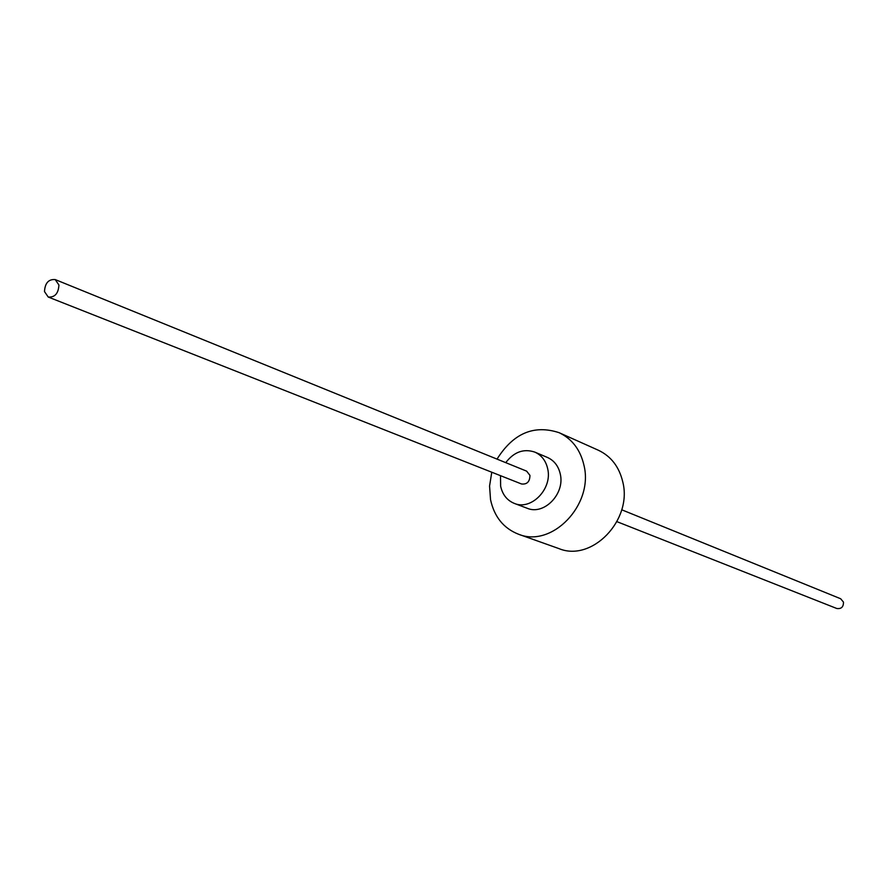 <?xml version="1.0" encoding="UTF-8"?>
<svg xmlns="http://www.w3.org/2000/svg" width="888" height="888" viewBox="0 0 888 888"><rect width="100%" height="100%" fill="white"/><g stroke="black" fill="none" stroke-linecap="round" stroke-linejoin="round"><path stroke-width="1.33" d="M505.738 462.648C513.997 451.903 523.687 448.396 534.82 452.103C541.569 455.178 545.865 460.75 547.696 468.809C552.602 488.811 531.191 510.822 514.274 503.385C507.048 500.388 502.497 494.649 500.632 486.191L500.51 475.679M55.223 279.576L526.651 471.151L529.936 475.369C529.859 481.707 527.05 484.582 521.511 483.971L48.23 297.036L44.489 291.564C44.999 283.05 48.585 279.065 55.223 279.576L58.919 285.004C58.419 293.495 54.856 297.502 48.23 297.036M534.82 452.103L547.463 457.464C554.179 460.517 558.441 466.034 560.273 474.026C565.168 493.85 543.933 515.628 527.117 508.236L514.274 503.385M497.036 459.107C513.297 433.255 533.988 424.442 559.118 432.689C572.072 438.85 580.364 449.728 583.971 465.323C593.861 504.695 551.948 548.229 518.437 534.199C503.585 528.327 494.272 516.805 490.531 499.644L489.566 486.036L491.774 472.227M559.118 432.689L598.357 450.238C611.066 456.266 619.214 466.866 622.799 482.006C632.611 520.246 591.797 562.326 558.941 548.606L518.437 534.199M621.711 509.779L840.67 598.756L843.467 602.086C843.545 606.948 841.325 609.09 836.774 608.491L616.949 521.667"/></g></svg>
